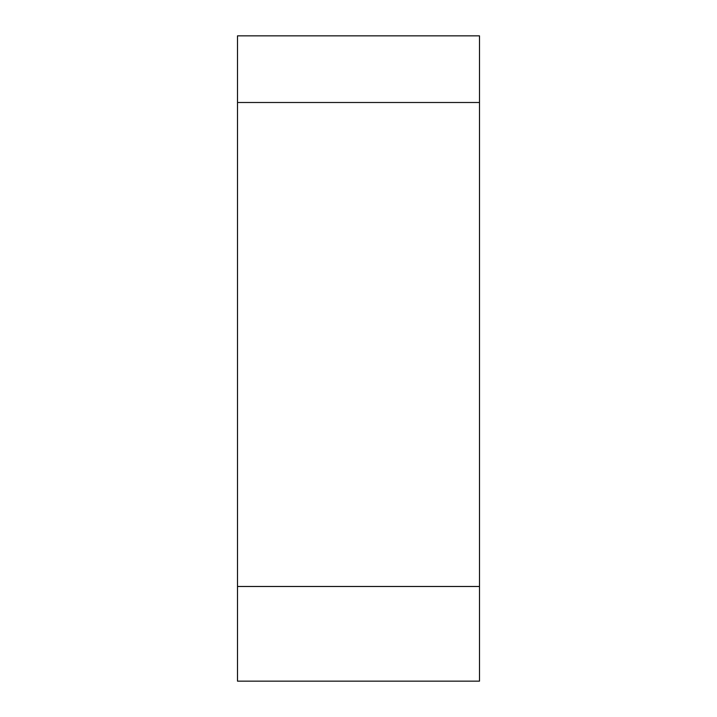 <?xml version="1.0" encoding="UTF-8"?>
<svg xmlns="http://www.w3.org/2000/svg" width="717" height="717" viewBox="0 0 717 717"><rect width="100%" height="100%" fill="white"/><g stroke="black" fill="none" stroke-linecap="round" stroke-linejoin="round"><path stroke-width="1.08" d="M237.506 681.15L237.506 35.85L479.494 35.85L479.494 681.15L237.506 681.15M237.506 102.504L479.494 102.504L479.494 586.479L237.506 586.479"/></g></svg>
